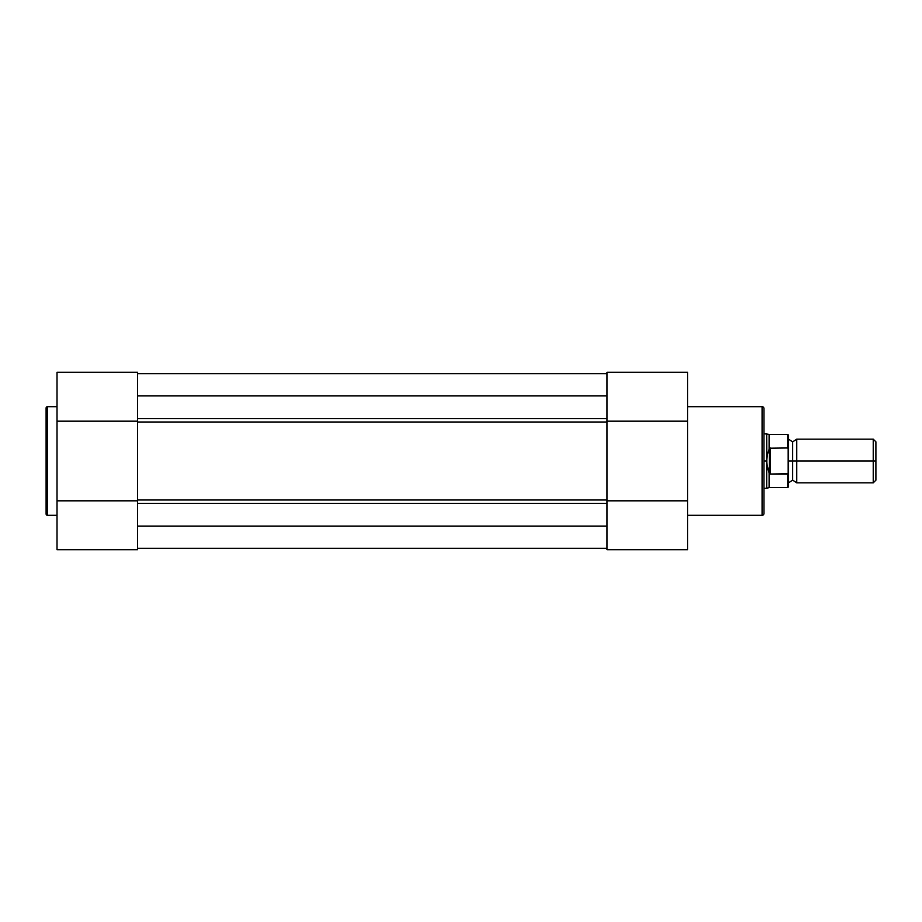 <?xml version="1.0" encoding="UTF-8"?>
<svg xmlns="http://www.w3.org/2000/svg" width="922" height="922" viewBox="0 0 922 922"><rect width="100%" height="100%" fill="white"/><g stroke="black" fill="none" stroke-linecap="round" stroke-linejoin="round"><path stroke-width="1.38" d="M46.1 408.043L46.1 513.957A1.36 1.36 0 0 0 47.46 515.317L47.46 406.683A1.36 1.36 0 0 0 46.1 408.043L46.1 513.957A1.36 1.36 0 0 0 47.46 515.317L57.014 515.317L47.46 515.317L47.46 406.683L57.014 406.683L47.46 406.683A1.36 1.36 0 0 0 46.1 408.043L46.1 408.296M137.539 549.708L57.014 549.708L137.539 549.708L137.539 500.819L57.014 500.819L57.014 549.708L57.014 421.181L57.014 500.819L137.539 500.819L137.539 549.708M57.014 372.292L57.014 421.181L137.539 421.181L137.539 372.304L57.014 372.292L57.014 421.181L137.539 421.181L137.539 372.292M137.539 500.001L607.033 500.001L607.033 421.999L137.539 421.999L137.539 500.001L607.033 500.001M607.033 395.907L137.539 395.907L607.033 395.907M137.539 418.657L607.033 418.657L137.539 418.657M607.033 373.71L137.539 373.71L607.033 373.71M607.033 373.652L137.539 373.652L607.033 373.652M607.033 548.348L137.539 548.348L607.033 548.348M607.033 548.29L137.539 548.29L607.033 548.29M607.033 526.093L137.539 526.093L607.033 526.093M137.539 503.343L607.033 503.343L137.539 503.343M137.539 481.249L137.539 440.751M607.033 481.249L607.033 440.751M607.033 421.999L137.539 421.999M763.981 513.404L763.981 408.596A1.913 1.913 0 0 0 762.079 406.683L762.079 515.317A1.913 1.913 0 0 0 763.981 513.404L763.981 408.596A1.913 1.913 0 0 0 762.079 406.683L687.558 406.683L762.079 406.683L762.079 515.317L687.558 515.317L762.079 515.317A1.913 1.913 0 0 0 763.981 513.404L763.981 513.151M607.033 372.292L687.558 372.292L607.033 372.292L607.033 421.181L687.558 421.181L687.558 372.292L687.558 500.819L687.558 421.181L607.033 421.181L607.033 372.292M607.033 500.819L607.033 549.696L687.558 549.708L687.558 500.819L607.033 500.819L607.033 549.708L687.558 549.708L687.558 500.819L607.033 500.819M875.9 441.822L873.238 439.16L796.746 439.16L796.746 461L796.746 439.16L796.746 461L792.643 461L792.643 441.892L792.643 461L796.746 461L796.746 482.84L796.746 461L873.238 461L873.238 439.16L873.238 461L875.9 461L875.9 441.822L875.9 461L873.238 461L873.238 482.84L873.238 461L796.746 461L796.746 482.84L792.643 480.108L792.643 461L792.643 480.108L788.552 482.84L788.552 435.207L788.552 449.729L787.734 447.965L769.444 448.207L767.323 454.857L766.712 461L766.712 433.709L766.874 464.1L769.444 473.793L769.444 448.207L769.444 473.793L770.262 474.035L770.262 447.965L770.262 474.035L788.172 473.77L788.172 448.23M788.552 461L792.643 461L788.552 461M763.981 488.291L766.712 488.291L766.712 461L766.712 488.291L769.098 487.611L787.734 487.611L788.552 486.793L788.552 472.271L787.734 474.035L787.734 487.611L787.734 474.035L770.262 474.035L769.098 472.825L769.098 487.611L769.098 472.825L767.323 467.143L766.712 461L763.981 461L766.712 461L767.323 454.857L769.444 448.207L787.734 447.965L787.734 434.389L787.987 448.046M788.552 486.793L788.552 482.863M763.981 433.709L769.098 434.389L769.098 449.175L769.098 434.389L787.734 434.389L788.552 435.207M875.9 480.178L875.9 461L875.9 480.178L873.238 482.84L796.746 482.84M796.746 439.16L792.643 441.892L788.552 439.16"/></g></svg>
